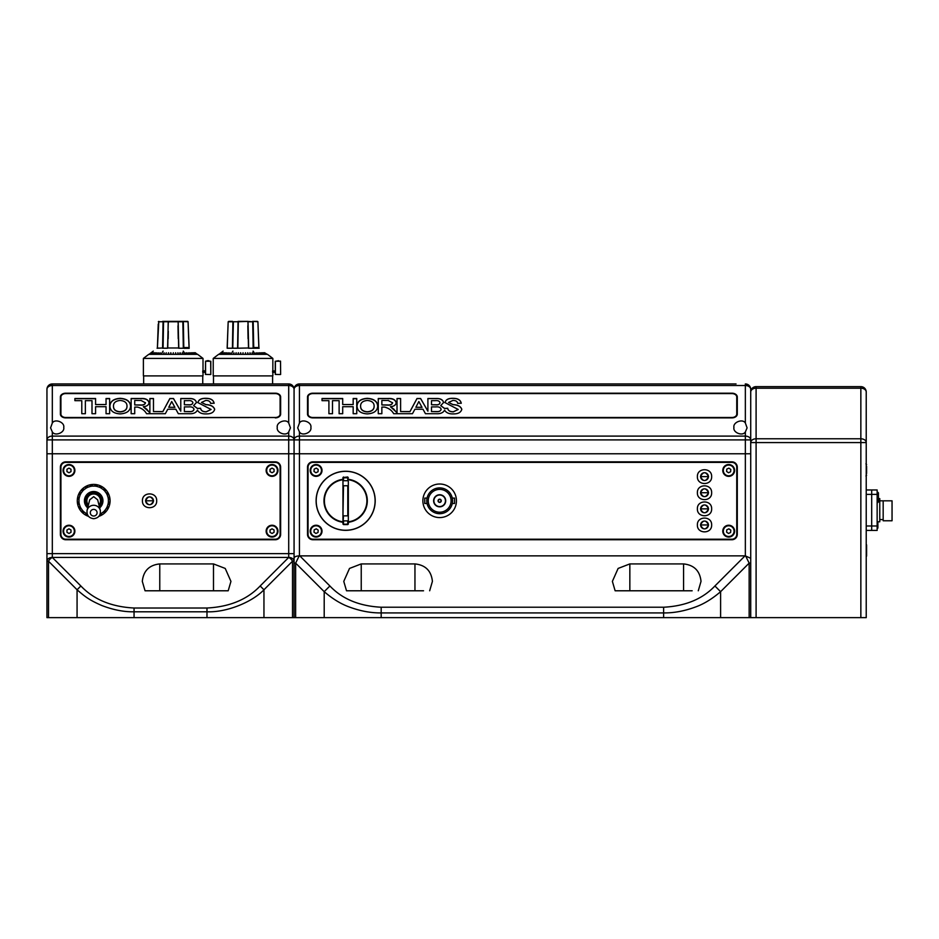 <?xml version="1.0" encoding="UTF-8"?>
<svg xmlns="http://www.w3.org/2000/svg" width="939" height="939" viewBox="0 0 939 939"><rect width="100%" height="100%" fill="white"/><g stroke="black" fill="none" stroke-linecap="round" stroke-linejoin="round"><path stroke-width="1.41" d="M429.663 590.784L432.409 581.382C431.306 570.853 425.484 565.032 414.956 563.916L361.233 563.916L349.508 568.435L343.768 581.382L346.514 590.784L423.548 590.784M698.276 590.784L701.022 581.382C699.919 570.853 694.097 565.032 683.569 563.916L629.846 563.916L618.12 568.435L612.381 581.382L615.127 590.784L692.16 590.784M295.644 617.639L294.071 617.639L294.071 563.13L295.644 563.13L324.201 591.676C332.523 598.824 340.787 603.883 348.968 606.876C360.107 611.031 370.846 613.038 381.175 612.921L381.175 617.639L295.644 617.639L295.644 563.13L299.189 555.876L745.355 555.865L750.719 558.318L750.719 453.783L745.355 453.783L750.719 453.783L750.719 439.898A5.376 3.803 180 0 0 745.355 436.095L299.447 436.095L299.447 431.928C302.076 436.541 312.065 432.633 310.868 427.456C312.065 422.292 302.076 418.383 299.447 422.996L299.447 383.945L297.698 384.239L299.447 383.945A5.376 5.376 0 0 0 294.071 389.321A5.376 3.803 0 0 1 299.447 385.518L745.355 385.518L745.355 383.945L747.092 384.239L745.296 383.945M750.719 558.318L750.719 617.639L663.615 617.639L663.615 612.921C673.932 613.05 684.672 611.031 695.822 606.876C703.98 603.906 712.231 598.847 720.6 591.676L749.146 563.13L749.146 617.639M745.613 555.876L749.146 563.13L750.719 563.13M299.189 555.876C295.938 556.052 294.236 556.874 294.071 558.318L294.071 563.13M294.071 553.634L288.707 553.634L288.707 557.437L52.326 557.437A5.376 3.099 135 0 0 48.523 561.229L46.95 561.229A5.376 3.803 0 0 1 52.326 557.437L80.871 585.983L77.068 589.774C85.073 596.735 89.416 600.115 101.764 605.502C113.185 609.881 123.936 611.982 134.054 611.805L134.054 617.639L294.071 617.639L294.071 561.229A5.376 3.803 180 0 0 288.707 557.437A5.376 3.099 45 0 1 292.498 561.229L294.071 561.229L294.071 439.898L294.071 453.783L288.707 453.783L745.355 453.783L294.071 453.783L294.071 558.318M299.776 555.865L329.894 585.983C342.254 599.023 359.355 606.101 381.175 607.228L381.175 612.921L663.615 612.921L663.615 607.228C685.447 606.101 702.536 599.023 714.908 585.983L720.6 591.676L720.6 617.639M737.291 534.373A5.376 5.376 0 0 1 731.915 539.737L312.875 539.737A5.376 5.376 0 0 1 307.511 534.373L307.511 467.211A5.376 5.376 0 0 1 312.875 461.847L731.915 461.847A5.376 5.376 0 0 1 737.291 467.211L737.291 534.373M621.254 590.784L615.127 590.784M352.63 590.784L346.514 590.784M381.175 617.639L663.615 617.639M310.187 470.439A5.904 5.904 0 0 0 316.103 476.355A5.904 5.904 0 0 0 322.007 470.439A5.904 5.904 0 0 0 316.103 464.535A5.904 5.904 0 0 0 310.187 470.439M310.187 531.145A5.904 5.904 0 0 0 316.103 537.061A5.904 5.904 0 0 0 322.007 531.145A5.904 5.904 0 0 0 316.103 525.241A5.904 5.904 0 0 0 310.187 531.145M722.784 531.145A5.904 5.904 0 0 0 728.699 537.061A5.904 5.904 0 0 0 734.603 531.145A5.904 5.904 0 0 0 728.699 525.241A5.904 5.904 0 0 0 722.784 531.145M722.784 470.439A5.904 5.904 0 0 0 728.699 476.355A5.904 5.904 0 0 0 734.603 470.439A5.904 5.904 0 0 0 728.699 464.535A5.904 5.904 0 0 0 722.784 470.439M736.751 467.211A4.836 4.836 0 0 0 731.915 462.387L312.875 462.387A4.836 4.836 0 0 0 308.039 467.211L308.039 534.373A4.836 4.836 0 0 0 312.875 539.209L731.915 539.209A4.836 4.836 0 0 0 736.751 534.373L736.751 467.211M731 475.287A5.376 5.376 0 0 0 733.547 468.127A5.376 5.376 0 0 0 726.387 465.591A5.376 5.376 0 0 0 723.84 472.751A5.376 5.376 0 0 0 731 475.287M728.511 472.763L726.598 471.437L726.774 469.124L728.875 468.127L730.8 469.441L730.612 471.754L728.511 472.763M731 535.993A5.376 5.376 0 0 0 733.547 528.833A5.376 5.376 0 0 0 726.387 526.298A5.376 5.376 0 0 0 723.84 533.458A5.376 5.376 0 0 0 731 535.993M728.511 533.469L726.598 532.143L726.774 529.831L728.875 528.833L730.8 530.148L730.612 532.472L728.511 533.469M318.415 475.287A5.376 5.376 0 0 0 320.95 468.127A5.376 5.376 0 0 0 313.79 465.591A5.376 5.376 0 0 0 311.255 472.751A5.376 5.376 0 0 0 318.415 475.287M315.915 472.763L314.002 471.437L314.189 469.124L316.29 468.127L318.204 469.441L318.016 471.754L315.915 472.763M318.415 535.993A5.376 5.376 0 0 0 320.95 528.833A5.376 5.376 0 0 0 313.79 526.298A5.376 5.376 0 0 0 311.255 533.458A5.376 5.376 0 0 0 318.415 535.993M315.915 533.469L314.002 532.143L314.189 529.831L316.29 528.833L318.204 530.148L318.016 532.472L315.915 533.469M345.646 530.335A29.543 29.543 0 0 1 316.103 500.792A29.543 29.543 0 0 1 345.646 471.249A29.543 29.543 0 0 1 375.201 500.792A29.543 29.543 0 0 1 345.646 530.335A29.543 29.543 0 0 0 375.201 500.792A29.543 29.543 0 0 0 345.646 471.249M348.334 523.774L347.794 524.279L347.794 520.887L343.498 520.887L343.498 524.279L348.334 524.068L348.334 515.84L348.334 524.068M343.498 476.989L343.498 480.709L347.794 480.709L347.794 476.989L342.958 477.528L342.958 524.068L343.498 515.84L347.794 515.84L347.794 485.756L343.498 485.756L342.958 515.84M348.334 481.214L348.334 520.382M439.663 499.454A1.338 1.338 0 0 0 438.325 500.792A1.338 1.338 0 0 0 439.663 502.142A1.338 1.338 0 0 0 441.013 500.792A1.338 1.338 0 0 0 439.663 499.454A1.338 1.338 0 0 1 441.013 500.792A1.338 1.338 0 0 1 439.663 502.142M439.663 506.837A6.045 6.045 0 0 1 433.618 500.792A6.045 6.045 0 0 1 439.663 494.747A6.045 6.045 0 0 1 445.708 500.792A6.045 6.045 0 0 1 439.663 506.837A6.045 6.045 0 0 0 445.708 500.792A6.045 6.045 0 0 0 439.663 494.747M439.663 517.577A16.785 16.785 0 0 1 422.879 500.792A16.785 16.785 0 0 1 439.663 484.008A16.785 16.785 0 0 1 456.448 500.792A16.785 16.785 0 0 1 439.663 517.577M439.663 487.904A12.888 12.888 0 0 0 426.776 500.792A12.888 12.888 0 0 0 439.663 513.692A12.888 12.888 0 0 0 452.563 500.792A12.888 12.888 0 0 0 439.663 487.904M439.663 512.213A11.421 11.421 0 0 0 451.084 500.792A11.421 11.421 0 0 0 439.663 489.383A11.421 11.421 0 0 0 428.254 500.792A11.421 11.421 0 0 0 439.663 512.213M427.057 503.48L424.757 503.48L424.757 498.104L427.057 498.104M452.422 498.891L452.281 498.104L454.57 498.104L454.57 503.48L452.281 503.48L452.422 502.694M700.623 476.613A3.897 3.897 0 0 1 704.52 472.728A3.897 3.897 0 0 1 708.417 476.613A3.897 3.897 0 0 1 704.52 480.51A3.897 3.897 0 0 1 700.623 476.613L708.417 476.613A3.897 3.897 0 0 1 704.52 480.51A3.897 3.897 0 0 1 700.623 476.613M700.494 476.613C703.182 481.813 705.858 481.813 708.546 476.613C705.858 471.425 703.182 471.425 700.494 476.613M697.395 476.613C696.961 467.434 712.079 467.434 711.633 476.613C712.079 485.803 696.961 485.803 697.395 476.613M700.623 492.74A3.897 3.897 0 0 1 704.52 488.843A3.897 3.897 0 0 1 708.417 492.74A3.897 3.897 0 0 1 704.52 496.625A3.897 3.897 0 0 1 700.623 492.74L708.417 492.74A3.897 3.897 0 0 1 704.52 496.625A3.897 3.897 0 0 1 700.623 492.74M700.494 492.74C703.182 497.928 705.858 497.928 708.546 492.74C705.858 487.541 703.182 487.541 700.494 492.74M697.395 492.74C696.961 483.55 712.079 483.55 711.633 492.74C712.079 501.919 696.961 501.919 697.395 492.74M700.623 508.856A3.897 3.897 0 0 1 704.52 504.959A3.897 3.897 0 0 1 708.417 508.856A3.897 3.897 0 0 1 704.52 512.753A3.897 3.897 0 0 1 700.623 508.856L708.417 508.856A3.897 3.897 0 0 1 704.52 512.753A3.897 3.897 0 0 1 700.623 508.856M700.494 508.856C703.182 514.056 705.858 514.056 708.546 508.856C705.858 503.656 703.182 503.656 700.494 508.856M697.395 508.856C696.961 499.665 712.079 499.665 711.633 508.856C712.079 518.035 696.961 518.035 697.395 508.856M700.623 524.971A3.897 3.897 0 0 1 704.52 521.075A3.897 3.897 0 0 1 708.417 524.971A3.897 3.897 0 0 1 704.52 528.868A3.897 3.897 0 0 1 700.623 524.971L708.417 524.971A3.897 3.897 0 0 1 704.52 528.868A3.897 3.897 0 0 1 700.623 524.971M700.494 524.971C703.182 530.171 705.858 530.171 708.546 524.971C705.858 519.772 703.182 519.772 700.494 524.971M697.395 524.971C696.961 515.781 712.079 515.781 711.633 524.971C712.079 534.15 696.961 534.15 697.395 524.971M745.355 431.928C742.714 436.541 732.737 432.633 733.934 427.456L733.934 427.456C732.737 422.292 742.714 418.383 745.355 422.996L747.092 427.879L745.355 431.928L745.355 439.898L299.447 439.898L299.447 436.095A5.376 3.803 0 0 0 294.071 439.898L299.447 439.898L299.447 555.865M299.447 431.928L297.698 427.879L299.447 422.996M736.047 383.945L299.447 383.945M312.875 393.195L731.915 393.195A5.376 3.803 180 0 1 737.291 396.997L737.291 414.087A5.376 3.803 180 0 1 731.915 417.89L312.875 417.89A5.376 3.803 180 0 1 307.511 414.087L307.511 396.997A5.376 3.803 180 0 1 312.875 393.195L312.875 393.582A4.836 3.416 0 0 0 308.039 396.997L308.039 414.087A4.836 3.416 0 0 0 312.875 417.503L731.915 417.503A4.836 3.416 0 0 0 736.751 414.087L736.751 396.997A4.836 3.416 0 0 0 731.915 393.582L312.875 393.582M737.291 400.789A5.376 3.803 0 0 0 736.751 399.134M308.039 399.134A5.376 3.803 0 0 0 307.511 400.789L307.511 414.087M745.355 383.945A5.376 5.376 0 0 1 750.719 389.321L750.719 439.898L745.355 439.898L745.355 555.865M750.719 389.321A5.376 3.803 180 0 0 745.355 385.518L745.355 422.996M733.934 383.945L729.227 383.945M315.563 383.945L310.868 383.945M288.707 431.928L288.707 436.095A5.376 3.803 180 0 1 294.071 439.898L294.071 389.321A5.376 3.803 180 0 0 288.707 385.518L288.707 422.996L290.444 427.879L288.707 431.928C286.078 436.541 276.089 432.633 277.287 427.456C276.089 422.292 286.078 418.383 288.707 422.996M222.085 590.784L228.2 590.784L230.947 581.382L225.219 568.435L213.493 563.916L159.771 563.916C149.242 565.032 143.421 570.853 142.305 581.382L145.052 590.784L151.167 590.784M80.871 585.983C93.7 599.505 111.424 606.852 134.054 608.014L206.979 608.014C229.597 606.852 247.321 599.505 260.162 585.983L288.707 557.437M206.979 608.014L206.979 611.805C227.261 612.521 252.579 601.77 263.953 589.774L292.498 561.229L292.498 617.639M52.326 557.437L52.326 553.634L46.95 553.634L46.95 561.229L46.95 453.783L52.326 453.783L46.95 453.783L46.95 439.898A5.376 3.803 0 0 1 52.326 436.095L52.326 439.898L288.707 439.898L288.707 453.783L52.326 453.783L52.326 439.898L46.95 439.898L46.95 389.321A5.376 5.376 0 0 1 52.326 383.945L288.707 383.945L288.707 385.518L52.326 385.518A5.376 3.803 0 0 0 46.95 389.321L46.95 439.898M46.95 561.229L46.95 617.639L134.054 617.639M280.644 534.373A5.376 5.376 0 0 1 275.268 539.737L65.753 539.737A5.376 5.376 0 0 1 60.378 534.373L60.378 467.211A5.376 5.376 0 0 1 65.753 461.847L275.268 461.847A5.376 5.376 0 0 1 280.644 467.211L280.644 534.373M228.2 590.784L145.052 590.784M52.326 422.996C54.955 418.383 64.932 422.292 63.735 427.456C64.932 432.633 54.955 436.541 52.326 431.928L50.577 427.879L52.326 422.996L52.326 383.945L50.694 384.204M289.998 384.11L288.707 383.945A5.376 5.376 0 0 1 294.071 389.321M52.326 431.928L52.326 436.095L288.707 436.095L288.707 439.898L294.071 439.898M275.268 417.89A5.376 3.803 0 0 0 280.644 414.087L280.644 396.997A5.376 3.803 0 0 0 275.268 393.195L65.753 393.195A5.376 3.803 0 0 0 60.378 396.997L60.378 414.087A5.376 3.803 0 0 0 65.753 417.89L275.268 417.503A4.836 3.416 -0 0 0 280.104 414.087L280.104 396.997A4.836 3.416 -0 0 0 275.268 393.582L65.753 393.582A4.836 3.416 -0 0 0 60.918 396.997L60.918 414.087A4.836 3.416 -0 0 0 65.753 417.503L275.268 417.503M288.707 453.783L52.326 453.783L52.326 553.634L288.707 553.634L288.707 453.783M60.918 399.134A5.376 3.803 0 0 0 60.378 400.789M280.644 400.789A5.376 3.803 0 0 0 280.104 399.134M120.133 413.899C113.678 413.477 110.274 410.93 109.922 406.294C110.051 401.458 113.455 398.793 120.133 398.324C126.8 398.746 130.275 401.352 130.58 406.129C130.263 410.906 126.777 413.489 120.133 413.899M109.628 413.712L106.048 413.712L106.048 406.693L95.578 406.693L95.578 413.712L91.999 413.712L91.999 400.66L85.367 400.66L85.367 413.712L81.787 413.712L81.787 400.66L74.897 400.66L74.897 398.512L95.578 398.512L95.578 404.556L106.048 404.556L106.048 398.512L109.628 398.512L109.628 413.712L109.628 398.699L106.048 398.699M189.138 413.712L178.34 413.712L175.851 409.228L167.776 409.228L165.323 413.712L146.543 413.712C144.688 410.366 141.66 408.16 137.47 407.092L134.723 407.092L134.723 413.712L131.143 413.712L131.143 398.512L140.885 398.512C145.568 398.218 148.292 399.615 149.055 402.714C148.679 405.085 146.766 406.423 143.303 406.716L149.888 412.702L149.888 398.512L153.468 398.512L153.468 411.564L162.834 411.564L169.865 398.512L173.48 398.512L180.781 411.212L180.781 398.512L188.95 398.512C193.199 398.347 195.711 399.674 196.474 402.502L193.587 405.625L197.46 408.418L200.594 408.254C200.946 410.589 202.824 411.763 206.216 411.763L211.099 409.474L197.871 402.585C198.622 399.674 201.192 398.253 205.594 398.324C210.547 398.253 213.399 399.873 214.127 403.207L210.571 403.383C210.242 401.387 208.622 400.413 205.735 400.46L201.451 402.455L205.946 404.603C210.712 404.791 213.623 406.364 214.679 409.31C213.81 412.421 211.029 413.958 206.31 413.899C202.038 414.087 199.091 412.843 197.436 410.167C196.051 412.784 193.281 413.958 189.138 413.712M180.781 411.212L173.48 398.606L169.865 398.606L162.834 411.658L153.468 411.564M211.099 409.474L206.216 411.857C202.824 411.857 200.946 410.683 200.594 408.348L197.46 408.512L193.587 405.625M214.679 409.404C213.623 406.458 210.712 404.885 205.946 404.697L201.451 402.455M60.918 414.087L60.918 415.742M280.104 414.087L280.104 415.742M85.367 400.847L85.367 413.712M81.787 413.712L81.787 400.847M74.897 400.66L74.897 398.699L95.578 398.699M91.999 413.712L91.999 400.847M95.578 406.892L95.578 413.712M106.048 413.712L106.048 406.892M95.578 404.556L106.048 404.556M109.922 406.481C110.051 401.646 113.455 398.981 120.133 398.512L120.133 398.324M120.133 398.512C126.8 398.934 130.275 401.54 130.58 406.329M113.502 406.329L113.502 406.517C113.525 409.733 115.732 411.54 120.098 411.951C124.699 411.575 127 409.697 127 406.317L127 406.129C127.023 402.761 124.746 400.871 120.157 400.46C115.52 400.93 113.302 402.878 113.502 406.329C113.525 409.545 115.732 411.352 120.098 411.763C124.699 411.388 127 409.51 127 406.129M149.888 413.712L149.888 412.702M143.303 406.716L146.942 409.322M146.942 409.521L149.888 412.89M134.723 407.28L134.723 413.712M131.143 413.712L131.143 398.699L140.885 398.512M140.885 398.699C145.568 398.406 148.292 399.803 149.055 402.901M134.723 404.944L140.369 405.132C143.162 405.39 144.864 404.639 145.475 402.866L141.073 400.46L134.723 400.46L134.723 404.944L140.369 404.944C143.162 405.202 144.864 404.451 145.475 402.678M153.468 398.606L149.888 398.606M196.474 402.596C195.711 399.779 193.199 398.441 188.95 398.606L180.781 398.606M214.127 403.301C213.399 399.967 210.547 398.347 205.594 398.418C201.192 398.347 198.622 399.768 197.871 402.678M168.738 407.28L174.9 407.373L171.72 401.528L168.738 407.28L174.9 407.28M184.361 404.744L188.387 404.838C190.934 405.108 192.436 404.451 192.894 402.854L192.894 402.761C192.401 401.047 190.77 400.343 188.023 400.66L184.361 400.66L184.361 404.744L188.387 404.744C190.934 405.014 192.436 404.357 192.894 402.761M184.361 411.564L189.162 411.658C191.932 411.881 193.54 411.106 193.997 409.322L193.997 409.228C193.422 407.42 191.685 406.634 188.798 406.892L184.361 406.892L184.361 411.564L189.162 411.564C191.932 411.787 193.54 411 193.997 409.228M63.066 470.439A5.904 5.904 0 0 1 68.981 464.535A5.904 5.904 0 0 1 74.885 470.439A5.904 5.904 0 0 1 68.981 476.355A5.904 5.904 0 0 1 63.066 470.439M277.956 470.439A5.904 5.904 0 0 1 272.052 476.355A5.904 5.904 0 0 1 266.136 470.439A5.904 5.904 0 0 1 272.052 464.535A5.904 5.904 0 0 1 277.956 470.439M63.066 531.145A5.904 5.904 0 0 1 68.981 525.241A5.904 5.904 0 0 1 74.885 531.145A5.904 5.904 0 0 1 68.981 537.061A5.904 5.904 0 0 1 63.066 531.145M277.956 531.145A5.904 5.904 0 0 1 272.052 537.061A5.904 5.904 0 0 1 266.136 531.145A5.904 5.904 0 0 1 272.052 525.241A5.904 5.904 0 0 1 277.956 531.145M88.512 516.344A16.386 16.386 0 0 1 93.689 484.407A16.386 16.386 0 0 1 98.865 516.344M280.104 467.211A4.836 4.836 0 0 0 275.268 462.387L65.753 462.387A4.836 4.836 0 0 0 60.918 467.211L60.918 534.373A4.836 4.836 0 0 0 65.753 539.209L275.268 539.209A4.836 4.836 0 0 0 280.104 534.373L280.104 467.211M74.345 470.439A5.376 5.376 0 0 0 68.981 465.063A5.376 5.376 0 0 0 63.606 470.439A5.376 5.376 0 0 0 68.981 475.815A5.376 5.376 0 0 0 74.345 470.439M70.988 471.601L68.981 472.763L66.962 471.601L66.962 469.277L68.981 468.115L70.988 469.277L70.988 471.601M74.345 531.145A5.376 5.376 0 0 0 68.981 525.77A5.376 5.376 0 0 0 63.606 531.145A5.376 5.376 0 0 0 68.981 536.521A5.376 5.376 0 0 0 74.345 531.145M70.988 532.307L68.981 533.469L66.962 532.307L66.962 529.983L68.981 528.821L70.988 529.983L70.988 532.307M277.416 470.439A5.376 5.376 0 0 0 272.052 465.063A5.376 5.376 0 0 0 266.676 470.439A5.376 5.376 0 0 0 272.052 475.815A5.376 5.376 0 0 0 277.416 470.439M274.059 471.601L272.052 472.763L270.033 471.601L270.033 469.277L272.052 468.115L274.059 469.277L274.059 471.601M277.416 531.145A5.376 5.376 0 0 0 272.052 525.77A5.376 5.376 0 0 0 266.676 531.145A5.376 5.376 0 0 0 272.052 536.521A5.376 5.376 0 0 0 277.416 531.145M274.059 532.307L272.052 533.469L270.033 532.307L270.033 529.983L272.052 528.821L274.059 529.983L274.059 532.307M145.662 500.792A3.897 3.897 0 0 1 149.559 496.895A3.897 3.897 0 0 1 153.456 500.792A3.897 3.897 0 0 1 149.559 504.689A3.897 3.897 0 0 1 145.662 500.792L153.456 500.792A3.897 3.897 0 0 1 149.559 504.689A3.897 3.897 0 0 1 145.662 500.792M145.533 500.792C148.221 505.992 150.909 505.992 153.585 500.792C150.909 495.592 148.221 495.592 145.533 500.792M142.446 500.792C142 491.613 157.118 491.613 156.684 500.792C157.118 509.971 142 509.983 142.446 500.792M87.89 507.142A8.592 8.592 0 0 1 93.689 492.2A8.592 8.592 0 0 1 99.487 507.142A8.592 8.592 0 0 0 93.689 492.2M97.668 499.83L93.689 496.661L89.71 499.83L87.081 510.37A6.796 6.643 0 0 1 100.297 510.37L97.668 499.83M86.106 514.22A15.423 15.423 0 0 0 87.292 514.818A15.423 15.423 0 0 1 86.106 514.22L85.508 513.046A2.664 2.664 0 0 0 84.557 512.365L83.266 512.154A15.423 15.423 0 0 1 82.327 511.215L82.116 509.924A2.664 2.664 0 0 0 81.435 508.973L80.261 508.375A15.423 15.423 0 0 1 79.662 507.201L79.862 505.898A2.664 2.664 0 0 0 79.498 504.783L78.583 503.856A15.423 15.423 0 0 1 78.371 502.553L78.958 501.379A2.664 2.664 0 0 0 78.958 500.205L78.371 499.043A15.423 15.423 0 0 1 78.583 497.729L79.498 496.801A2.664 2.664 0 0 0 79.862 495.686L79.662 494.395A15.423 15.423 0 0 1 80.261 493.21L81.435 492.611A2.664 2.664 0 0 0 82.116 491.66L82.327 490.369A15.423 15.423 0 0 1 83.266 489.43L84.557 489.219A2.664 2.664 0 0 0 85.508 488.538L86.106 487.364A15.423 15.423 0 0 1 87.292 486.766L88.583 486.965A2.664 2.664 0 0 0 89.698 486.613L90.625 485.686A15.423 15.423 0 0 1 91.94 485.475L93.102 486.073A2.664 2.664 0 0 0 94.276 486.073L95.438 485.475A15.423 15.423 0 0 1 96.752 485.686L97.679 486.613A2.664 2.664 0 0 0 98.795 486.965L100.086 486.766A15.423 15.423 0 0 1 101.271 487.364L101.87 488.538A2.664 2.664 0 0 0 102.82 489.219L104.112 489.43A15.423 15.423 0 0 1 105.051 490.369L105.262 491.66A2.664 2.664 0 0 0 105.943 492.611L107.116 493.21A15.423 15.423 0 0 1 107.715 494.395L107.516 495.686A2.664 2.664 0 0 0 107.879 496.801L108.795 497.729A15.423 15.423 0 0 1 109.006 499.043L108.419 500.205A2.664 2.664 0 0 0 108.419 501.379L109.006 502.553A15.423 15.423 0 0 1 108.795 503.856L107.879 504.783A2.664 2.664 0 0 0 107.516 505.898L107.715 507.201A15.423 15.423 0 0 1 107.116 508.375L105.943 508.973A2.664 2.664 0 0 0 105.262 509.924A14.742 14.742 0 0 1 102.82 512.365L103.877 512.142L102.82 512.365A2.664 2.664 0 0 0 101.87 513.046L101.271 514.22A15.423 15.423 0 0 1 100.086 514.818A15.423 15.423 0 0 0 101.271 514.22M105.262 509.924L105.051 511.215A15.423 15.423 0 0 1 104.112 512.154L103.877 512.142M93.689 493.973A6.819 6.819 0 0 0 88.395 505.1A6.819 6.819 0 0 1 93.689 493.973A6.819 6.819 0 0 1 98.982 505.1A6.819 6.819 0 0 0 93.689 493.973M259.152 348.216L248.659 348.216L253.307 348.216L253.143 347.547L258.601 347.547L258.929 348.216L257.908 321.748L252.614 321.361L257.286 321.361M243.037 352.735L242.908 354.343M264.868 352.911L267.216 354.343M253.119 351.116L255.244 354.343M213.223 358.428L218.599 354.343L267.486 354.343L272.85 358.428L272.85 370.928L272.85 358.428L213.223 358.428L213.223 375.893L272.85 375.893L272.85 372.267L272.85 375.893M218.869 354.343L223.118 351.116M220.008 354.343L222.003 352.747M220.9 354.343L222.872 352.794M222.038 354.343L223.916 352.818M223.4 354.343L225.172 352.829M224.984 354.343L226.545 352.747M226.768 354.343L228.247 352.888M228.717 354.343L229.938 352.771M230.83 354.343L232.966 351.116M233.083 354.343L233.881 352.853M239.339 321.361L247.943 321.384L238.318 321.748L237.849 348.216L238.037 321.748L233.388 321.748L232.766 348.216L237.414 348.216L232.766 348.216M227.144 348.216L228.083 324.084M257.439 321.384L252.532 321.384L253.589 321.361L252.532 321.384L253.178 321.748L253.753 348.334L253.154 348.228L252.697 321.748L248.037 321.748L248.659 348.216M275.268 374.415L275.268 361.245L275.268 370.799L275.268 361.245L280.515 361.116L280.644 374.415L280.515 361.245L275.409 361.245L275.409 374.415L280.515 374.544L275.268 374.415M278.496 360.705L276.594 361.116M183.809 348.029L183.34 321.748L182.694 321.384L183.751 321.361L176.908 321.361L188.07 321.748L189.162 348.334L183.915 348.334L183.305 347.547L188.751 347.547L189.091 348.216L188.07 321.666M195.03 352.911L197.378 354.343L195.218 352.712M183.281 351.116L185.406 354.343M197.648 354.343L148.749 354.343L143.385 358.428L203.012 358.428L197.648 354.343L203.012 358.428L203.012 370.928M149.019 354.343L153.28 351.116M150.17 354.343L152.2 352.782M151.062 354.343L152.975 352.747M152.2 354.343L154.078 352.818M153.562 354.343L155.334 352.829M155.146 354.343L156.66 352.794M156.919 354.343L158.28 352.806M158.879 354.343L160.205 352.923M160.992 354.343L163.116 351.116L160.992 354.343M163.245 354.343L164.067 352.806M162.928 348.216L167.576 348.216L162.576 348.216L163.057 321.748L163.703 321.384L162.647 321.361L178.175 321.361L178.668 348.228L183.316 348.228L182.859 321.748L178.199 321.748L178.656 347.982L167.741 347.982L168.198 321.748L163.55 321.748L163.093 347.982L157.083 348.216L157.646 347.547L157.306 348.216M208.928 360.705L206.744 361.116M247.767 321.748L246.746 321.361L247.943 321.384L248.495 347.982L237.414 348.216M245.701 354.343L245.478 352.735L245.431 354.343M248.201 354.343L247.755 352.735L247.931 354.343M250.643 354.343L249.985 352.735L250.384 354.343M252.99 354.343L252.133 352.735L252.744 354.343M257.356 354.343L256.112 352.735L257.145 354.343M259.317 354.343L257.896 352.735L259.117 354.343M261.089 354.343L259.528 352.735L260.913 354.343M262.674 354.343L260.972 352.735L262.521 354.343M264.047 354.343L262.216 352.735L263.906 354.343M265.174 354.343L263.249 352.735L265.068 354.343M266.077 354.343L264.059 352.735L265.983 354.343M266.711 354.343L264.645 352.735L266.653 354.343M272.592 375.893L272.592 383.945M213.493 375.893L213.493 383.945M266.277 354.343L264.493 352.958L266.218 354.343M265.655 354.343L263.906 352.958L265.573 354.343M264.775 354.343L263.096 352.958L264.669 354.343M263.659 354.343L262.075 352.958L263.519 354.343M262.321 354.343L260.831 352.958L262.157 354.343M260.76 354.343L259.399 352.958L260.584 354.343M259.023 354.343L257.791 352.958L258.824 354.343M257.098 354.343L256.018 352.958L256.875 354.343M253.037 351.327L254.786 354.343M252.814 354.343L252.075 352.958L252.568 354.343M250.502 354.343L249.938 352.958L250.244 354.343M248.107 354.343L247.72 352.958L247.837 354.343M245.654 354.343L245.466 352.958L245.384 354.343M240.842 352.958L240.419 354.343M240.619 352.958L240.384 354.343M240.642 354.343L240.595 352.735M238.529 352.958L237.978 354.343M238.353 352.958L237.884 354.343M238.142 354.343L238.318 352.735M236.264 352.958L235.583 354.343M236.147 352.958L235.443 354.343M235.701 354.343L236.088 352.735M234.069 352.958L233.259 354.343M234.011 352.958L233.33 354.343M230.043 352.923L228.94 354.343M226.968 354.343L228.177 352.735M226.616 352.853L225.16 354.343M223.564 354.343L225.114 352.735M222.167 354.343L223.869 352.735M221.005 354.343L222.825 352.735M222.05 352.782L220.09 354.343M221.451 352.771L219.362 354.343M219.421 354.343L221.428 352.735M221.099 352.747L218.987 354.343M219.01 354.343L221.088 352.735M232.919 348.216L227.226 348.216L228.177 321.748L233.388 321.748M246.746 321.361L252.697 321.748M237.579 348.017L238.048 321.373L248.013 321.361L248.506 348.228L253.154 348.228M238.13 321.384L238.295 322.558M232.496 321.361L228.635 321.384M275.139 370.928L272.592 370.928L272.592 372.267L275.268 372.396L275.268 370.799L275.139 372.267M276.723 360.975L277.768 361.116M178.105 321.384L176.908 321.361L178.105 321.384L178.821 348.216M173.328 352.735L173.069 354.343M175.863 354.343L175.64 352.735L175.593 354.343M178.351 354.343L177.917 352.735L178.093 354.343M180.793 354.343L180.147 352.735L180.546 354.343M183.152 354.343L182.295 352.735L182.905 354.343M186.063 352.735L187.037 354.343M187.518 354.343L186.274 352.735M189.478 354.343L188.058 352.735L189.279 354.343M191.251 354.343L189.69 352.735L191.075 354.343M192.835 354.343L191.122 352.735L192.683 354.343M194.197 354.343L192.378 352.735L194.068 354.343M195.335 354.343L193.411 352.735L195.23 354.343M196.228 354.343L194.22 352.735L196.145 354.343M196.873 354.343L194.807 352.735L196.814 354.343M179.842 352.958L180.405 354.343M202.742 375.893L202.742 383.945M143.655 375.893L143.655 383.945M203.012 372.267L203.012 375.893L143.385 375.893L143.385 358.428M205.571 361.116L210.805 361.245L210.805 374.415L210.676 361.245L205.571 361.245L205.571 374.415L210.676 374.544L205.43 374.415L205.571 361.116M162.071 352.712L163.116 351.116M165.604 354.343L166.25 352.735L165.604 354.343M166.18 352.911L165.733 354.343M196.439 354.343L194.643 352.958L196.38 354.343M195.805 354.343L194.068 352.958L195.723 354.343M194.936 354.343L193.258 352.958L194.819 354.343M193.821 354.343L192.237 352.958L193.68 354.343M192.472 354.343L190.993 352.958L192.319 354.343M190.922 354.343L189.561 352.958L190.746 354.343M189.173 354.343L187.953 352.958L188.974 354.343M183.199 351.327L184.948 354.343M182.976 354.343L182.225 352.958L182.729 354.343M180.664 354.343L180.088 352.958M178.269 354.343L177.882 352.958L177.999 354.343M175.816 354.343L175.616 352.958L175.546 354.343M170.992 352.958L170.581 354.343M170.781 352.958L170.534 354.343M170.804 354.343L170.757 352.735M168.68 352.958L168.128 354.343M168.515 352.958L168.046 354.343M168.304 354.343L168.48 352.735M165.851 354.343L166.25 352.735M164.231 352.958L163.421 354.343M164.172 352.958L163.492 354.343M159.102 354.343L160.123 352.735M158.409 352.888L157.118 354.343M156.778 352.853L155.322 354.343M153.714 354.343L155.275 352.735M152.329 354.343L154.019 352.735M153.034 352.794L151.167 354.343M150.252 354.343L152.259 352.735M151.613 352.771L149.524 354.343M149.583 354.343L151.59 352.735M151.249 352.747L149.137 354.343M149.172 354.343L151.238 352.735M169.49 321.361L168.222 321.361L169.49 321.361L168.292 321.384L167.576 348.216M183.751 321.361L187.753 321.361L183.751 321.361M158.797 321.384L157.388 348.216L158.245 324.084M158.327 321.748L163.55 321.748M205.43 370.799L202.742 370.928L202.742 372.267L205.43 372.396M208.658 360.705L207.014 360.705L207.93 361.116M866.228 442.586A5.376 3.803 180 0 0 860.852 438.783L860.852 388.206A5.376 3.803 180 0 1 866.228 392.009L866.228 617.639L860.852 617.639L860.852 438.783L756.095 438.783L756.095 386.633A5.376 5.376 0 0 0 750.719 392.009A5.376 3.803 0 0 1 756.095 388.206L860.852 388.206L860.852 386.633L756.095 386.633L860.852 386.633A5.376 5.376 0 0 1 866.228 392.009L866.228 442.586L756.095 442.586L756.095 438.783A5.376 3.803 0 0 0 750.719 442.586L756.095 442.586L756.095 617.639L750.719 617.639L750.719 442.586M756.095 617.639L860.852 617.639M866.603 466.319L866.603 473.491M866.603 472.235L866.603 472.88M866.228 556.463A0.669 0.669 0 0 0 866.603 555.865L866.603 553.2M866.228 544.514A0.669 0.669 0 0 1 866.603 545.113L866.603 555.865M866.603 547.777L866.603 545.113M877.143 502.506L878.423 501.966L878.423 499.442M877.143 492.294L878.423 492.834L878.423 501.966M878.423 492.834L878.423 497.4M883.176 500.816L892.05 500.816L892.05 520.769L883.176 520.769L883.176 500.816L879.773 500.816M878.423 498.597L879.773 498.597L879.773 521.791L877.143 521.791M877.143 494.395L871.685 494.395L871.685 489.97L877.143 489.97L877.143 530.429L871.685 530.429L871.685 525.993L877.143 525.993M866.228 489.97L871.685 489.97L871.685 525.993L871.685 494.395L866.228 494.395L866.228 525.993L871.685 525.993L871.685 530.429L866.228 530.429M436.259 413.712L425.461 413.712L422.984 409.228L414.909 409.228L412.456 413.712L393.676 413.712C391.809 410.366 388.781 408.16 384.603 407.092L381.856 407.092L381.856 413.712L378.264 413.712L378.264 398.512L388.007 398.512C392.69 398.218 395.413 399.615 396.176 402.714C395.812 405.085 393.887 406.423 390.424 406.716L397.021 412.702L397.021 398.512L400.601 398.512L400.601 411.564L409.967 411.564L416.998 398.512L420.613 398.512L427.902 411.212L427.902 398.512L436.072 398.512C440.321 398.347 442.832 399.674 443.607 402.502L440.708 405.625L444.581 408.418L447.715 408.254C448.079 410.589 449.945 411.763 453.337 411.763L458.22 409.474L444.992 402.585C445.743 399.674 448.314 398.253 452.727 398.324C457.68 398.253 460.521 399.873 461.249 403.207L457.692 403.383C457.363 401.387 455.755 400.413 452.856 400.46L448.572 402.455L453.068 404.603C457.833 404.791 460.744 406.364 461.8 409.31C460.932 412.421 458.15 413.958 453.443 413.899C449.171 414.087 446.213 412.843 444.57 410.167C443.173 412.784 440.403 413.958 436.259 413.712M356.75 413.712L353.17 413.712L353.17 406.693L342.7 406.693L342.7 413.712L339.12 413.712L339.12 400.66L332.5 400.66L332.5 413.712L328.908 413.712L328.908 400.66L322.03 400.66L322.03 398.512L342.7 398.512L342.7 404.556L353.17 404.556L353.17 398.512L356.75 398.512L356.75 413.712L356.75 398.699L353.17 398.699M367.255 413.899C360.811 413.477 357.407 410.93 357.043 406.294C357.172 401.458 360.576 398.793 367.255 398.324C373.922 398.746 377.408 401.352 377.701 406.129C377.384 410.906 373.91 413.489 367.255 413.899M427.902 411.212L420.613 398.606L416.998 398.606L409.967 411.658L400.601 411.564M458.22 409.474L453.337 411.857C449.945 411.857 448.079 410.683 447.715 408.348L444.581 408.512L440.708 405.625M461.8 409.404C460.744 406.458 457.833 404.885 453.068 404.697L448.572 402.455M308.039 414.087L308.039 415.742M736.751 414.087L736.751 415.742M332.5 400.847L332.5 413.712M328.908 413.712L328.908 400.847M322.03 400.66L322.03 398.699L342.7 398.699M339.12 413.712L339.12 400.847M342.7 406.892L342.7 413.712M353.17 413.712L353.17 406.892M342.7 404.556L353.17 404.556M357.043 406.481C357.172 401.646 360.576 398.981 367.255 398.512L367.255 398.324M367.255 398.512C373.922 398.934 377.408 401.54 377.701 406.329M360.623 406.329L360.623 406.517C360.646 409.733 362.853 411.54 367.231 411.951C371.821 411.575 374.121 409.697 374.121 406.317L374.121 406.129C374.156 402.761 371.867 400.871 367.29 400.46C362.654 400.93 360.435 402.878 360.623 406.329C360.646 409.545 362.853 411.352 367.231 411.763C371.821 411.388 374.121 409.51 374.121 406.129M397.021 413.712L397.021 412.702M390.424 406.716L394.063 409.322M394.063 409.521L397.021 412.89M381.856 407.28L381.856 413.712M378.264 413.712L378.264 398.699L388.007 398.512M388.007 398.699C392.69 398.406 395.413 399.803 396.176 402.901M381.856 404.944L387.49 405.132C390.284 405.39 391.986 404.639 392.596 402.866L388.194 400.46L381.856 400.46L381.856 404.944L387.49 404.944C390.284 405.202 391.986 404.451 392.596 402.678M400.601 398.606L397.021 398.606M443.607 402.596C442.832 399.779 440.321 398.441 436.072 398.606L427.902 398.606M461.249 403.301C460.521 399.967 457.68 398.347 452.727 398.418C448.314 398.347 445.743 399.768 444.992 402.678M415.86 407.28L422.034 407.373L418.841 401.528L415.86 407.28L422.034 407.28M431.482 404.744L435.508 404.838C438.067 405.108 439.569 404.451 440.027 402.854L440.027 402.761C439.522 401.047 437.903 400.343 435.144 400.66L431.482 400.66L431.482 404.744L435.508 404.744C438.067 405.014 439.569 404.357 440.027 402.761M431.482 411.564L436.295 411.658C439.053 411.881 440.673 411.106 441.13 409.322L441.13 409.228C440.544 407.42 438.818 406.634 435.931 406.892L431.482 406.892L431.482 411.564L436.295 411.564C439.053 411.787 440.673 411 441.13 409.228M414.956 563.916L414.956 590.784M683.569 563.916L683.569 590.784M329.894 585.983L324.201 591.676L324.201 617.639M381.175 607.228L663.615 607.228M714.908 585.983L745.026 555.865M629.846 563.916L629.846 590.784M361.233 563.916L361.233 590.784M345.646 471.331A29.461 29.461 0 0 0 316.197 500.792A29.461 29.461 0 0 0 345.646 530.253A29.461 29.461 0 0 0 375.107 500.792A29.461 29.461 0 0 0 345.646 471.331M342.958 522.272A21.644 21.644 0 0 1 342.958 479.313M342.958 479.759A21.198 21.198 0 0 0 342.958 521.826M348.334 477.81L342.958 477.81M348.334 479.313A21.644 21.644 0 0 1 348.334 522.272M348.334 521.826A21.198 21.198 0 0 0 348.334 479.759M342.958 481.214L342.958 485.756M439.663 502.4A1.608 1.608 0 0 1 438.055 500.792A1.608 1.608 0 0 1 439.663 499.184A1.608 1.608 0 0 1 441.271 500.792A1.608 1.608 0 0 1 439.663 502.4M439.663 495.017A5.775 5.775 0 0 0 433.888 500.792A5.775 5.775 0 0 0 439.663 506.567A5.775 5.775 0 0 0 445.438 500.792A5.775 5.775 0 0 0 439.663 495.017M260.162 585.983L263.953 589.774L263.953 617.639M134.054 608.014L134.054 611.805L206.979 611.805L206.979 617.639M48.523 617.639L48.523 561.229L77.068 589.774L77.068 617.639M159.771 563.916L159.771 590.784M213.493 563.916L213.493 590.784M93.689 509.408A3.392 3.31 180 0 0 90.297 512.717A3.392 3.31 180 0 0 93.689 516.027A3.392 3.31 180 0 0 97.081 512.717A3.392 3.31 180 0 0 93.689 509.408M87.703 507.882A9.284 9.284 0 0 1 93.689 491.52A9.284 9.284 0 0 1 99.675 507.882M99.299 506.379A7.911 7.911 0 0 0 93.689 492.881A7.911 7.911 0 0 0 88.078 506.379M78.583 503.856A15.423 15.423 0 0 1 78.371 502.553M78.958 501.379A14.742 14.742 0 0 0 79.498 504.783M80.261 508.375A15.423 15.423 0 0 1 79.662 507.201M79.862 505.898A14.742 14.742 0 0 0 81.435 508.973M83.266 512.154A15.423 15.423 0 0 1 82.327 511.215M82.116 509.924A14.742 14.742 0 0 0 84.557 512.365M85.508 513.046A14.742 14.742 0 0 0 87.21 514.032M100.168 514.032A14.742 14.742 0 0 0 101.87 513.046M105.051 511.215A15.423 15.423 0 0 1 104.112 512.154M107.715 507.201A15.423 15.423 0 0 1 107.116 508.375M105.943 508.973A14.742 14.742 0 0 0 107.516 505.898M109.006 502.553A15.423 15.423 0 0 1 108.795 503.856M107.879 504.783A14.742 14.742 0 0 0 108.419 501.379M108.795 497.729A15.423 15.423 0 0 1 109.006 499.043M108.419 500.205A14.742 14.742 0 0 0 107.879 496.801M107.116 493.21A15.423 15.423 0 0 1 107.715 494.395M107.516 495.686A14.742 14.742 0 0 0 105.943 492.611M104.112 489.43A15.423 15.423 0 0 1 105.051 490.369M105.262 491.66A14.742 14.742 0 0 0 102.82 489.219M100.086 486.766A15.423 15.423 0 0 1 101.271 487.364M101.87 488.538A14.742 14.742 0 0 0 98.795 486.965M95.438 485.475A15.423 15.423 0 0 1 96.752 485.686M97.679 486.613A14.742 14.742 0 0 0 94.276 486.073M90.625 485.686A15.423 15.423 0 0 1 91.94 485.475M93.102 486.073A14.742 14.742 0 0 0 89.698 486.613M86.106 487.364A15.423 15.423 0 0 1 87.292 486.766M88.583 486.965A14.742 14.742 0 0 0 85.508 488.538M82.327 490.369A15.423 15.423 0 0 1 83.266 489.43M84.557 489.219A14.742 14.742 0 0 0 82.116 491.66M79.498 496.801A14.742 14.742 0 0 0 78.958 500.205M79.662 494.395A15.423 15.423 0 0 1 80.261 493.21M81.435 492.611A14.742 14.742 0 0 0 79.862 495.686M88.196 505.91A7.5 7.5 0 0 1 88.442 495.428A7.5 7.5 0 0 1 98.935 495.428A7.5 7.5 0 0 1 99.182 505.91M232.426 348.216L232.895 321.748L228.177 321.748L228.142 322.558M258.049 325.786L258.507 338.721M238.013 338.721L238.142 331.267M247.837 325.786L247.919 330.763M247.931 331.267L248.06 338.721M227.238 347.982L227.567 338.815M227.567 338.721L227.837 331.267M227.848 330.763L228.024 325.786M276.665 361.116L278.144 361.116M177.929 321.748L168.48 321.748L168.457 322.558M188.211 325.786L188.669 338.721M168.175 338.721L168.304 331.267M177.999 325.786L178.081 330.763M178.093 331.267L178.222 338.721M157.4 347.982L157.729 338.815M157.729 338.721L157.998 331.267M158.01 330.763L158.186 325.786M205.301 372.267L205.301 370.928M206.826 361.116L208.305 361.116M877.143 528.094L877.883 528.094L877.883 521.791M877.883 502.506L877.883 492.294M347.794 524.596L343.498 524.596M87.081 510.37C86.588 515.253 88.782 518.035 93.689 518.704C98.595 518.035 100.79 515.253 100.297 510.37M238.025 322.335L238.037 321.725L238.025 322.335M248.049 322.335L248.037 321.725L248.049 322.335M168.187 322.335L168.198 321.725L168.187 322.335M167.741 348.017L168.21 321.373L176.908 321.361M178.21 322.335L178.199 321.725L178.21 322.335M248.013 321.361L238.06 321.361M258.871 348.169L257.908 321.666M178.175 321.361L168.222 321.361M865.934 463.854L866.603 464.535M865.934 475.944L866.603 475.275M883.176 519.572L879.773 519.572"/></g></svg>
